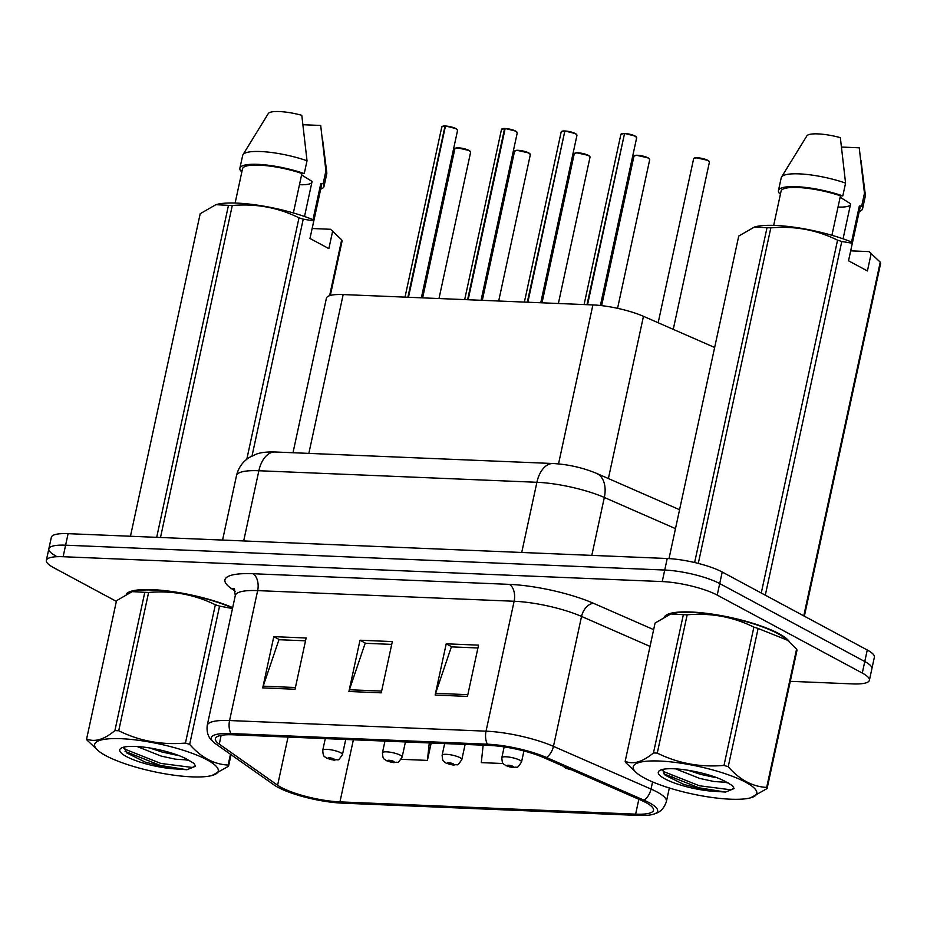 <?xml version="1.0" encoding="UTF-8"?>
<svg xmlns="http://www.w3.org/2000/svg" width="927" height="927" viewBox="0 0 927 927"><rect width="100%" height="100%" fill="white"/><g stroke="black" fill="none" stroke-linecap="round" stroke-linejoin="round"><path stroke-width="1.39" d="M293.002 452.735L326.408 298.216A40.348 9.003 12.2 0 1 343.175 294.566L592.898 304.925A40.348 9.003 12.2 0 1 643.465 316.316L714.647 347.474M778.865 633.628A64.554 14.415 -167.8 0 0 712.828 614.207A64.554 14.415 -167.8 0 0 664.729 616.432A64.554 14.415 -167.8 0 1 712.828 614.207A64.554 14.415 -167.8 0 1 778.865 633.628A64.554 14.415 -167.8 0 1 789.653 642.156A64.554 14.415 -167.8 0 0 778.865 633.628M232.677 607.625A64.554 14.415 -167.8 0 0 168.598 591.078A64.554 14.415 -167.8 0 0 126.176 594.091A64.554 14.415 -167.8 0 1 168.598 591.078A64.554 14.415 -167.8 0 1 232.677 607.625M645.934 802.585A43.036 9.606 12.2 0 1 653.512 810.256A43.036 9.606 12.2 0 1 635.632 814.149L339.954 801.89A43.036 9.606 12.2 0 1 277.613 785.227L219.259 744.138A43.036 9.606 12.2 0 1 215.354 738.703A43.036 9.606 12.2 0 1 233.233 734.798L489.699 745.447A43.036 9.606 12.2 0 1 543.628 757.591L641.206 800.314A43.036 9.606 12.2 0 1 645.934 802.585M649.282 802.724A47.207 10.545 -167.8 0 0 644.091 800.221L546.513 757.51A47.207 10.545 -167.8 0 0 487.347 744.184L230.893 733.547A47.207 10.545 -167.8 0 0 213.986 742.573A47.207 10.545 -167.8 0 0 215.562 743.778L273.917 784.868A47.207 10.545 -167.8 0 0 342.295 803.141L637.973 815.412A47.207 10.545 -167.8 0 0 653.164 814.335A47.207 10.545 -167.8 0 0 649.282 802.724M790.279 681.322L852.62 683.906A40.348 9.003 -167.8 0 0 869.399 680.244L871.89 668.715A40.348 9.003 -167.8 0 0 864.775 661.53L719.711 583.57A40.348 9.003 -167.8 0 0 664.729 570.047L65.608 545.192A40.348 9.003 -167.8 0 0 48.841 548.842A40.348 9.003 -167.8 0 0 55.956 556.026M869.399 680.244A40.348 9.003 -167.8 0 0 862.284 673.06L717.22 595.099A40.348 9.003 -167.8 0 0 662.237 581.577L63.117 556.721A40.348 9.003 -167.8 0 0 46.35 560.371A40.348 9.003 -167.8 0 0 53.453 567.567L116.373 601.38M435.134 695.065L446.211 643.813L478.541 645.146L467.451 696.397L435.134 695.065A10.753 6.431 92.4 0 1 435.609 693.326L467.834 694.671M262.723 687.904L273.801 636.652L306.13 637.996L295.053 689.248L262.723 687.904A10.753 6.431 92.4 0 1 263.198 686.177L295.423 687.51M348.923 691.484L360.012 640.233L392.33 641.577L381.252 692.828L348.923 691.484A10.753 6.431 92.4 0 1 349.409 689.758L381.634 691.09M401.217 759.306L427.417 760.395L431.171 743.014M483.152 745.169L481.298 762.631L503.222 763.535M360.012 640.233L365.748 643.315M391.727 644.392L365.157 643.292L349.409 689.758M273.801 636.652L279.548 639.734M305.516 640.812L278.957 639.711L263.198 686.177M446.211 643.813L451.947 646.895M477.926 647.973L451.368 646.872L435.609 693.326M427.417 760.395L429.271 742.933M722.214 572.029A40.348 9.003 -167.8 0 0 667.22 558.506L68.1 533.662A40.348 9.003 -167.8 0 0 51.333 537.312L48.841 548.842A40.348 9.003 -167.8 0 1 65.608 545.192L664.729 570.047A40.348 9.003 -167.8 0 1 719.711 583.57L864.775 661.53A40.348 9.003 -167.8 0 1 871.89 668.715L874.381 657.185A40.348 9.003 -167.8 0 0 867.266 650.001L722.214 572.029L717.22 595.099M569.456 768.9L568.807 768.61M624.682 133.442L635.157 136.084L636.664 137.764A8.065 1.796 -167.8 0 0 635.238 136.327A8.065 1.796 -167.8 0 0 624.531 133.639L624.728 133.453A7.798 1.738 12.2 0 1 635.076 136.06M624.531 133.615L586.976 304.682M624.531 133.639L587.544 304.705M504.172 746.895L501.831 757.718A10.081 2.248 12.2 0 1 508.946 757.069A10.081 2.248 12.2 0 1 519.769 760.175A10.081 2.248 12.2 0 1 521.553 761.971C515.922 770.372 518.344 765.911 513.523 767.591A6.721 4.241 -88.5 0 1 512.307 767.266A3.36 0.753 -167.8 0 0 513.002 766.362A3.36 0.753 -167.8 0 0 508.413 765.238A3.36 0.753 -167.8 0 0 507.614 766.142A3.36 0.753 -167.8 0 0 512.075 767.266L508.993 765.969L512.307 767.266M512.075 767.266A6.721 3.789 93.2 0 0 513.083 767.568A6.721 3.789 93.2 0 0 513.291 767.568M444.659 743.57L442.133 755.238A10.081 2.248 12.2 0 1 449.259 754.601A10.081 2.248 12.2 0 1 460.082 757.707A10.081 2.248 12.2 0 1 461.855 759.503C456.235 767.892 458.645 763.442 453.824 765.111A6.721 4.241 -88.5 0 1 452.619 764.798A3.36 0.753 -167.8 0 0 453.303 763.883A3.36 0.753 -167.8 0 0 448.726 762.759A3.36 0.753 -167.8 0 0 447.915 763.663A3.36 0.753 -167.8 0 0 452.376 764.787L449.294 763.489L452.619 764.798M452.376 764.787A6.721 3.789 93.2 0 0 453.384 765.088A6.721 3.789 93.2 0 0 453.593 765.088M384.96 741.102L382.445 752.759A10.081 2.248 12.2 0 1 389.56 752.121A10.081 2.248 12.2 0 1 400.383 755.227A10.081 2.248 12.2 0 1 402.156 757.023C396.536 765.412 398.958 760.963 394.137 762.631A6.721 4.241 -88.5 0 1 392.921 762.318A3.36 0.753 -167.8 0 0 393.604 761.415A3.36 0.753 -167.8 0 0 389.027 760.279A3.36 0.753 -167.8 0 0 388.216 761.183A3.36 0.753 -167.8 0 0 392.689 762.307L389.607 761.009L392.921 762.318M392.689 762.307A6.721 3.789 93.2 0 0 393.697 762.62A6.721 3.789 93.2 0 0 393.894 762.62M325.273 738.622L322.747 750.279A10.081 2.248 12.2 0 1 329.861 749.642A10.081 2.248 12.2 0 1 340.684 752.747A10.081 2.248 12.2 0 1 342.469 754.543C336.837 762.933 339.259 758.483 334.438 760.152A6.721 4.241 -88.5 0 1 333.222 759.839A3.36 0.753 -167.8 0 0 333.917 758.935A3.36 0.753 -167.8 0 0 329.328 757.811A3.36 0.753 -167.8 0 0 328.529 758.715A3.36 0.753 -167.8 0 0 332.99 759.827L329.908 758.541L333.222 759.839M332.99 759.827A6.721 3.789 93.2 0 0 333.998 760.14A6.721 3.789 93.2 0 0 334.207 760.14M564.983 130.974L575.458 133.604L576.965 135.284A8.065 1.796 -167.8 0 0 575.54 133.847A8.065 1.796 -167.8 0 0 564.833 131.159L565.03 130.985A7.798 1.738 12.2 0 1 575.389 133.581M564.833 131.136L527.278 302.202M564.833 131.159L527.845 302.225M504.74 128.471L504.578 128.656A8.065 1.796 -167.8 0 0 501.495 129.398L505.331 128.505A7.798 1.738 12.2 0 1 515.69 131.101M504.578 128.656L467.59 299.722M505.296 128.494L515.76 131.124L517.266 132.804A8.065 1.796 -167.8 0 0 515.852 131.367A8.065 1.796 -167.8 0 0 505.134 128.679L468.147 299.745M442.272 126.478A7.798 1.738 12.2 0 1 444.995 126.002L445.632 126.026A7.798 1.738 12.2 0 1 455.991 128.633M444.879 126.176A8.065 1.796 -167.8 0 0 441.797 126.918L445.041 125.991L407.892 297.243M445.597 126.014L456.061 128.644L457.579 130.336A8.065 1.796 -167.8 0 0 456.154 128.899A8.065 1.796 -167.8 0 0 445.435 126.199L408.459 297.266M659.503 761.032A63.21 14.114 -167.8 0 0 637.116 773.327A63.21 14.114 -167.8 0 0 730.522 799.201A63.21 14.114 -167.8 0 0 750.546 797.846A63.21 14.114 -167.8 0 0 735.227 777.394A63.21 14.114 -167.8 0 0 659.503 761.032M758.112 628.46L728.216 766.733C739.665 779.804 752.492 786.699 766.687 787.405A72.619 16.211 -167.8 0 1 767.092 788.564L796.988 650.291A72.619 16.211 -167.8 0 0 796.583 649.12L787.382 640.198L758.112 628.46A72.619 16.211 -167.8 0 0 753.894 627.127C733.083 616.837 710.835 612.735 687.162 614.821L657.266 753.095A72.619 16.211 -167.8 0 0 655.331 753.014A72.619 16.211 -167.8 0 0 653.454 752.944L683.35 614.671L670.766 613.975L655.076 623.037L625.18 761.31C633.222 764.729 642.643 761.948 653.454 752.944M625.18 761.31A72.619 16.211 -167.8 0 0 625.586 762.469L637.116 773.327M687.162 614.821A72.619 16.211 -167.8 0 0 685.227 614.728A72.619 16.211 -167.8 0 0 683.35 614.671M787.382 640.198L785.042 638.274A63.21 14.114 -167.8 0 0 691.635 612.399A63.21 14.114 -167.8 0 0 671.623 613.755L670.766 613.975M675.656 768.854L699.653 778.413L713.987 781.519L723.697 782.156L725.366 781.449M688.112 770.279L700.534 774.346L714.868 777.452M673.906 768.773A37.578 8.389 -167.8 0 0 659.665 770.511A37.578 8.389 -167.8 0 0 670.627 781.531A37.578 8.389 -167.8 0 0 709.34 790.951L725.54 792.075L734.103 788.564L732.539 785.725L724.659 781.113A37.578 8.389 -167.8 0 0 673.906 768.773M662.469 769.456L665.204 775.215L683.744 784.416L709.34 790.951M728.263 782.921L723.697 782.156M728.216 766.733A72.619 16.211 -167.8 0 0 723.999 765.412L753.894 627.127M766.687 787.405L796.583 649.12M767.092 788.564L750.546 797.846M657.266 753.095C678.077 763.384 700.325 767.486 723.999 765.412M662.214 770.314L664.462 771.924L699.34 785.76L730.8 789.804L734.138 788.298M663.639 773.709L698.912 787.788L725.54 792.075M120.95 738.692A63.21 14.114 -167.8 0 0 98.563 750.986A63.21 14.114 -167.8 0 0 191.97 776.861A63.21 14.114 -167.8 0 0 211.993 775.505A63.21 14.114 -167.8 0 0 196.675 755.053A63.21 14.114 -167.8 0 0 120.95 738.692M232.48 608.564L219.56 606.107A72.619 16.211 -167.8 0 0 215.342 604.786C194.531 594.497 172.283 590.395 148.61 592.48L118.714 730.754A72.619 16.211 -167.8 0 0 116.779 730.673A72.619 16.211 -167.8 0 0 114.89 730.603L144.786 592.33L132.213 591.635L116.512 600.684L86.617 738.97C94.67 742.388 104.091 739.607 114.89 730.603M86.617 738.97A72.619 16.211 -167.8 0 0 87.034 740.128L98.563 750.986M148.61 592.48A72.619 16.211 -167.8 0 0 146.675 592.388A72.619 16.211 -167.8 0 0 144.786 592.33M232.596 608.019A63.21 14.114 -167.8 0 0 153.082 590.059A63.21 14.114 -167.8 0 0 133.071 591.403L132.213 591.635M137.092 746.513L161.101 756.073L175.435 759.178L185.145 759.816L186.814 759.109M149.56 747.938L161.97 752.006L176.315 755.111M135.354 746.432A37.578 8.389 -167.8 0 0 121.113 748.17A37.578 8.389 -167.8 0 0 132.074 759.19A37.578 8.389 -167.8 0 0 170.777 768.61L186.987 769.734L195.551 766.223L193.986 763.384L186.107 758.773A37.578 8.389 -167.8 0 0 135.354 746.432M123.917 747.116L126.651 752.875L145.191 762.075L170.777 768.61M189.711 760.58L185.145 759.816M219.56 606.107L189.664 744.393A72.619 16.211 -167.8 0 0 185.446 743.06L215.342 604.786M231.032 754.671L228.54 766.223A72.619 16.211 -167.8 0 0 228.123 765.065L230.464 754.265M228.54 766.223L211.993 775.505M189.664 744.393C201.113 757.463 213.928 764.358 228.123 765.065M118.714 730.754C139.525 741.044 161.761 745.146 185.446 743.06M123.662 747.973L125.898 749.584L160.788 763.419L192.248 767.463L195.585 765.957M125.075 751.368L160.348 765.447L186.987 769.734M803.906 615.945A72.619 16.211 -167.8 0 0 803.802 615.702L880.244 262.167L869.074 251.623L850.673 250.858L859.943 208.204A40.348 9.003 -167.8 0 0 859.341 205.979L851.438 242.503M804.358 616.188L880.65 263.338A72.619 16.211 -167.8 0 0 880.244 262.167M859.236 211.472A43.036 9.606 -167.8 0 0 862.573 208.772A43.036 9.606 -167.8 0 0 861.693 206.072L859.341 205.979M862.573 208.772L865.343 195.956A43.036 9.606 -167.8 0 0 865.378 195.191A43.036 9.606 -167.8 0 0 864.462 193.256L861.693 206.072M841.67 147.069L859.236 147.799L864.462 193.256M843.06 238.83L850.638 203.778L840.14 197.266M838.02 207.045A30.406 6.79 -167.8 0 0 850.43 204.763M871.218 253.384L867.417 270.951L848.529 260.8L852.33 243.233L841.786 241.495L765.343 595.03A72.619 16.211 -167.8 0 0 764.497 594.763M694.624 562.527L767.011 227.706L754.427 227.022L738.738 236.072L669.004 558.599M761.264 593.025L837.556 240.174C816.745 229.884 794.497 225.782 770.824 227.868L698.274 563.419M770.824 227.868A72.619 16.211 -167.8 0 0 767.011 227.706M841.786 241.495A72.619 16.211 -167.8 0 0 837.556 240.174M852.33 243.233L850.186 241.472A63.21 14.114 -167.8 0 0 755.285 226.791L754.427 227.022M831.913 235.296L840.453 195.817A40.348 9.003 -167.8 0 0 781.079 191.147L773.674 225.377M840.453 195.817L842.805 195.921A43.036 9.606 -167.8 0 0 778.448 190.58A43.036 9.606 -167.8 0 0 779.317 193.291L780.604 193.337M842.805 195.921L845.575 183.106A43.036 9.606 -167.8 0 0 781.507 177.057A43.036 9.606 -167.8 0 0 781.218 177.775L778.448 190.58M845.575 183.106L840.349 137.636A26.895 6.002 -167.8 0 0 806.861 135.898L781.507 177.057M312.121 228.517L330.522 229.282L341.681 239.826A72.619 16.211 -167.8 0 1 342.098 240.997L330.325 295.446M312.167 228.529L321.391 185.863A40.348 9.003 -167.8 0 0 320.788 183.627L312.886 220.162M320.684 189.131A43.036 9.606 -167.8 0 0 324.021 186.431A43.036 9.606 -167.8 0 0 323.141 183.731L320.788 183.627M324.021 186.431L326.791 173.616A43.036 9.606 -167.8 0 0 326.814 172.851A43.036 9.606 -167.8 0 0 325.91 170.916L323.141 183.731M303.106 124.728L320.684 125.458L325.91 170.916M304.508 216.489L312.086 181.437L301.588 174.925M299.467 184.705A30.406 6.79 -167.8 0 0 311.878 182.422M156.686 537.336L228.459 205.365L215.875 204.682L200.186 213.731L130.452 536.246M246.814 459.201L299.004 217.833C278.193 207.544 255.945 203.442 232.271 205.527L160.498 537.486M232.271 205.527A72.619 16.211 -167.8 0 0 228.459 205.365M332.666 231.043L328.865 248.61L309.977 238.459L313.778 220.893L303.222 219.154L252.04 455.899M303.222 219.154A72.619 16.211 -167.8 0 0 299.004 217.833M329.618 295.667L341.681 239.826M313.778 220.893L311.634 219.131A63.21 14.114 -167.8 0 0 216.733 204.45L215.875 204.682M293.361 212.955L301.901 173.476A40.348 9.003 -167.8 0 0 242.515 168.807L235.122 203.036M301.901 173.476L304.253 173.581A43.036 9.606 -167.8 0 0 239.884 168.239A43.036 9.606 -167.8 0 0 240.765 170.95L242.051 170.997M304.253 173.581L307.022 160.765A43.036 9.606 -167.8 0 0 242.955 154.716A43.036 9.606 -167.8 0 0 242.665 155.435L239.884 168.239M307.022 160.765L301.796 115.296A26.895 6.002 -167.8 0 0 268.309 113.546L242.955 154.716M608.39 478.552L643.465 316.316M558.529 463.906L592.898 304.925M308.842 453.396L343.175 294.566M635.632 814.149L638.842 799.271M230.893 733.547A13.453 8.03 -87.6 0 1 229.572 720.534L486.038 731.171A53.789 12.005 12.2 0 1 553.454 746.362L651.032 789.074A53.789 12.005 12.2 0 1 656.942 791.925A53.789 12.005 12.2 0 1 666.409 801.507L669.34 787.973M644.091 800.221A13.453 8.806 113.6 0 0 651.032 789.074L652.585 781.913M546.513 757.51A13.453 8.806 113.6 0 0 553.454 746.362L581.542 616.432A53.789 12.005 -167.8 0 0 514.126 601.252L486.038 731.171A13.453 8.03 92.4 0 0 487.347 744.184M213.986 742.573C212.839 741.113 205.945 737.486 207.219 725.412A53.789 12.005 12.2 0 1 229.572 720.534L257.66 590.615A53.789 12.005 -167.8 0 0 235.307 595.482L234.149 588.61M235.319 591.322L231.043 588.309A67.242 15.017 12.2 0 1 252.874 573.732L509.34 584.369A67.242 15.017 12.2 0 1 593.616 603.35L653.639 629.63M862.284 673.06L867.266 650.001M662.237 581.577L667.22 558.506M63.117 556.721L68.1 533.662M650.012 646.409L581.542 616.432A13.453 8.806 -66.4 0 1 593.616 603.35M509.34 584.369A13.453 8.03 92.4 0 1 514.126 601.252L257.66 590.615A13.453 8.03 92.4 0 0 252.874 573.732M234.589 589.294A13.453 11.599 -54.9 0 0 231.043 588.309M219.259 744.138L221.147 735.378M277.613 785.227L288.03 737.081M339.954 801.89L353.372 739.792M675.482 528.622L604.323 497.463L591.808 555.377M553.129 463.523A26.895 16.072 92.4 0 0 536.907 482.283L258.865 470.742A53.789 12.005 -167.8 0 0 236.501 475.621C238.343 467.811 242.642 461.739 249.375 457.405L256.478 454.068C260.962 452.434 267.161 451.75 275.087 451.994L553.129 463.523C568.321 464.404 582.782 467.683 596.513 473.349A26.895 17.613 113.6 0 1 604.323 497.463A53.789 12.005 -167.8 0 0 536.907 482.283L521.727 552.48M275.087 451.994A26.895 16.072 92.4 0 0 258.865 470.742L243.685 540.939M708.008 160.626A8.065 1.796 -167.8 0 0 699.34 158.146A8.065 1.796 -167.8 0 0 693.651 158.656L696.038 157.729L707.915 160.383L709.422 162.063A8.065 1.796 -167.8 0 0 708.008 160.626M694.126 158.204A7.798 1.738 12.2 0 1 700.059 158.042A7.798 1.738 12.2 0 1 707.846 160.359M566.976 767.811A3.36 0.753 -167.8 0 0 567.312 768.61A3.36 0.753 -167.8 0 0 571.287 769.7M707.973 160.429A7.798 1.738 12.2 0 1 709.178 161.46M635.215 136.13A7.798 1.738 12.2 0 1 636.42 137.161M623.964 133.615A8.065 1.796 -167.8 0 0 620.893 134.345L584.091 304.554M621.357 133.905A7.798 1.738 12.2 0 1 624.08 133.43L620.893 134.345M648.309 158.146A8.065 1.796 -167.8 0 0 639.642 155.666A8.065 1.796 -167.8 0 0 633.952 156.176L636.351 155.249L648.216 157.903L649.723 159.583A8.065 1.796 -167.8 0 0 648.309 158.146M634.427 155.724A7.798 1.738 12.2 0 1 640.36 155.574A7.798 1.738 12.2 0 1 648.147 157.891M648.274 157.961A7.798 1.738 12.2 0 1 649.479 158.98M588.61 155.678A8.065 1.796 -167.8 0 0 579.954 153.187A8.065 1.796 -167.8 0 0 574.253 153.697L576.652 152.781L588.518 155.423L590.035 157.115A8.065 1.796 -167.8 0 0 588.61 155.678M574.728 153.256A7.798 1.738 12.2 0 1 580.661 153.094A7.798 1.738 12.2 0 1 588.448 155.412M588.575 155.481A7.798 1.738 12.2 0 1 589.792 156.512M528.911 153.198A8.065 1.796 -167.8 0 0 520.256 150.707A8.065 1.796 -167.8 0 0 514.566 151.228L516.953 150.301L528.83 152.955L530.337 154.635A8.065 1.796 -167.8 0 0 528.911 153.198M515.03 150.777A7.798 1.738 12.2 0 1 520.974 150.614A7.798 1.738 12.2 0 1 528.749 152.932M528.888 153.001A7.798 1.738 12.2 0 1 530.093 154.033M469.224 150.719A8.065 1.796 -167.8 0 0 460.557 148.239A8.065 1.796 -167.8 0 0 454.867 148.749L457.254 147.822L469.132 150.475L470.638 152.155A8.065 1.796 -167.8 0 0 469.224 150.719M455.342 148.297A7.798 1.738 12.2 0 1 461.275 148.135A7.798 1.738 12.2 0 1 469.062 150.452M469.189 150.522A7.798 1.738 12.2 0 1 470.395 151.553M575.516 133.65A7.798 1.738 12.2 0 1 576.721 134.682M564.265 131.136A8.065 1.796 -167.8 0 0 561.194 131.877L524.392 302.086M561.669 131.425A7.798 1.738 12.2 0 1 564.381 130.962M515.818 131.182A7.798 1.738 12.2 0 1 517.023 132.202M501.97 128.946A7.798 1.738 12.2 0 1 504.694 128.482M456.119 128.702A7.798 1.738 12.2 0 1 457.335 129.734M653.164 814.335C654.81 813.477 662.573 813.025 666.409 801.507M46.35 560.371L48.841 548.842M207.219 725.412L235.307 595.482M671.472 778.124L671.913 776.084M236.501 475.621L222.573 540.07M596.513 473.349L679.572 509.723M693.651 158.656L658.17 322.747M709.422 162.063L673.257 329.352M562.932 766.038L565.516 768.135L572.782 770.047M636.664 137.764L600.395 305.493M633.952 156.176L601.635 305.632M649.723 159.583L617.567 308.32M501.831 757.718C502.364 765.273 503.291 763.234 505.818 765.656L513.083 767.568M523.929 750.963L521.553 761.971M574.253 153.697L542.017 302.816M590.035 157.115L558.378 303.488M442.133 755.238C442.677 762.794 443.604 760.766 446.119 763.176L453.384 765.088M465.111 744.427L461.855 759.503M514.566 151.228L482.318 300.336M530.337 154.635L498.691 301.008M382.445 752.759C382.978 760.325 383.905 758.286 386.42 760.708L393.697 762.62M405.423 741.948L402.156 757.023M454.867 148.749L422.631 297.857M470.638 152.155L438.992 298.54M322.747 750.279C323.28 757.846 324.207 755.806 326.733 758.228L333.998 760.14M345.725 739.468L342.469 754.543M576.965 135.284L540.754 302.758M561.194 131.877L564.439 130.95M517.266 132.804L481.067 300.278M501.495 129.398L464.694 299.606M457.579 130.336L421.368 297.81M441.797 126.918L405.006 297.127M860.951 160.371L865.378 195.191M322.399 138.03L326.814 172.851"/></g></svg>
